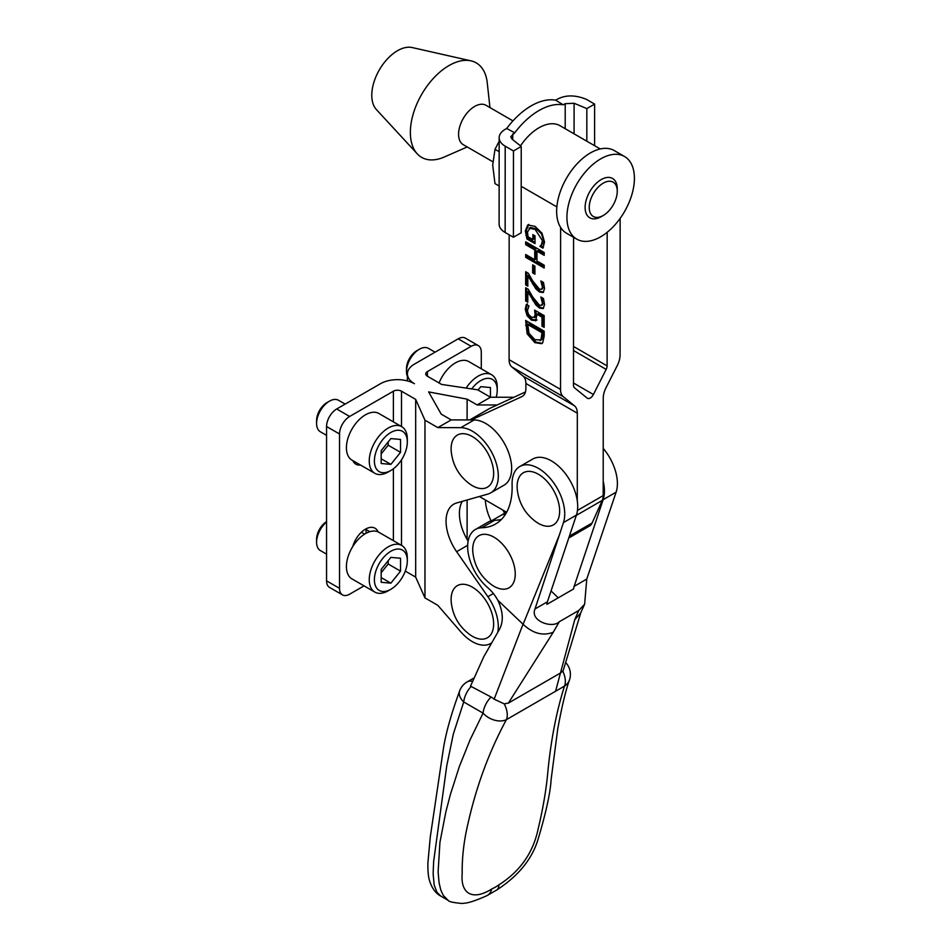 <?xml version="1.0" encoding="UTF-8"?>
<svg xmlns="http://www.w3.org/2000/svg" width="951" height="951" viewBox="0 0 951 951"><rect width="100%" height="100%" fill="white"/><g stroke="black" fill="none" stroke-linecap="round" stroke-linejoin="round"><path stroke-width="1.43" d="M470.067 484.202A30.075 17.356 -120 0 0 493.64 473.408A30.075 17.356 -120 0 0 471.209 435.938A30.075 17.356 -120 0 0 451.238 451.618M451.238 602.161C452.735 615.808 459.012 626.685 470.079 634.804A30.075 17.356 -120 0 0 493.64 623.999A30.075 17.356 -120 0 0 471.209 586.529A30.075 17.356 -120 0 0 451.238 602.209M472.849 552.186C474.347 565.833 480.624 576.71 491.691 584.829A30.075 17.356 -120 0 0 515.252 574.024A30.075 17.356 -120 0 0 492.82 536.554A30.075 17.356 -120 0 0 472.849 552.234M536.091 521.897A30.075 17.356 -120 0 0 559.652 511.091A30.075 17.356 -120 0 0 537.22 473.622A30.075 17.356 -120 0 0 517.261 489.301M474.18 419.95L460.807 427.665A36.661 21.16 60 0 1 493.414 455.791A36.661 21.16 60 0 1 490.704 492.88L504.066 485.153A36.661 21.16 -120 0 0 506.776 448.076A36.661 21.16 -120 0 0 474.18 419.95L451.202 419.902L441.193 414.125L428.628 391.907L467.107 399.158L477.117 404.936L497.207 404.971M468.118 541.119A37.232 21.493 60 0 1 462.281 501.355M485.367 499.964A37.232 21.493 -120 0 0 491.096 520.839M467.107 399.158L467.107 419.938M467.107 499.988L467.107 539.431M352.821 460.605A19.186 11.079 120 0 0 355.852 464.183A19.186 11.079 120 0 0 360.477 465.015M505.956 513.492L501.569 515.038L491.869 520.637M490.704 492.88A36.661 21.16 60 0 1 487.887 494.068L456.623 502.972A37.232 21.493 -120 0 0 453.758 504.185A37.232 21.493 -120 0 0 456.623 551.687L487.887 596.693A36.661 21.16 60 0 1 497.86 631.904M491.061 643.256A36.661 21.16 60 0 1 490.704 643.47A36.661 21.16 60 0 1 460.807 631.833L437.829 605.335L424.966 597.917L424.966 420.199L415.67 399.396L415.67 577.114L424.966 597.917M504.553 513.314A37.232 21.493 60 0 1 503.115 510.223M513.92 397.268A36.661 21.16 -120 0 0 513.469 397.268L511.614 398.338M364.055 585.875L349.659 594.185A14.324 8.262 -60 0 1 342.491 594.886L329.533 587.409A14.324 8.262 -60 0 1 326.562 580.859L326.562 426.524A14.324 8.262 -60 0 1 336.69 408.978L380.436 383.728A24.06 13.885 180 0 1 414.458 383.728A24.06 13.885 180 0 1 407.408 373.909A24.06 13.885 180 0 1 414.458 364.09L458.204 338.829L471.161 346.319A14.324 8.262 120 0 1 478.317 345.605A14.324 8.262 120 0 1 481.289 352.155L481.289 368.786M378.106 531.882A19.186 11.079 120 0 0 375.039 528.221A19.186 11.079 120 0 0 352.797 546.48M366.04 528.851A19.186 11.079 -60 0 1 366.052 529.529L366.052 533.285M458.204 338.829A14.324 8.262 -60 0 1 465.36 338.116L478.317 345.605M471.161 346.319L427.415 371.568A5.73 3.305 0 0 0 425.739 373.909A5.73 3.305 0 0 0 427.415 376.239L441.597 384.43L477.628 389.803L490.49 397.221L513.469 397.268M477.117 404.936L490.49 397.221M342.491 594.886A14.324 8.262 -60 0 1 339.531 588.336L339.531 434.001A14.324 8.262 -60 0 1 349.659 416.467L393.393 391.206A5.73 3.305 180 0 1 401.5 391.206L415.67 399.396M460.807 427.665L437.829 427.617L424.966 420.199M437.829 427.617L451.202 419.902M415.67 577.114L405.281 571.111M472.457 681.344A17.189 9.926 -120 0 0 467.214 681.867A17.189 9.926 -120 0 0 467.203 681.879A17.189 17.189 0 0 0 459.737 690.64A17.189 10.948 20.9 0 0 459.725 690.676A17.189 10.948 20.9 0 0 463.731 701.969A17.189 9.926 120 0 1 471.161 686.467A15.24 9.795 -116.8 0 0 470.507 686.147L483.786 656.737L499.275 629.669C503.709 621.657 503.222 611.862 497.837 600.259A28.637 16.536 -120 0 0 487.815 587.73A37.232 21.493 60 0 1 468.641 555.348A37.232 21.493 60 0 1 475.369 529.505A37.232 21.493 60 0 1 481.765 527.757A80.193 46.302 -120 0 0 495.542 524.025A80.193 46.302 -120 0 0 512.102 484.748A37.232 21.493 60 0 1 519.793 466.513A37.232 21.493 60 0 1 552.151 480.766A37.232 21.493 60 0 1 563.456 522.575L535.009 608.949L547.431 601.781L576.425 515.097A37.232 21.493 -120 0 0 565.12 473.277A37.232 21.493 -120 0 0 532.762 459.036L519.793 466.513M501.498 519.365A80.193 46.302 60 0 1 494.722 520.28A37.232 21.493 -120 0 0 488.327 522.016L475.369 529.505M603.196 481.147A37.232 21.493 60 0 1 603.148 499.667L616.117 492.178L586.755 579.076L584.627 604.194L578.743 610.506L559.307 621.74C552.59 628.837 529.707 621.11 535.009 608.949M603.148 499.667L574.154 586.351L586.755 579.076M616.117 492.178A37.232 21.493 -120 0 0 603.219 448.408M574.154 586.351A17.308 9.986 60 0 0 573.631 588.942L546.896 604.372A17.308 9.986 60 0 1 547.431 601.781M497.837 600.259L523.109 624.308C532.952 633.544 542.997 636.195 553.256 632.249L508.369 703.098L504.208 703.859L494.14 699.187A15.62 10.045 -116.8 0 0 491.085 697.035L471.161 686.479M559.081 535.675L523.109 624.308M523.026 624.225L494.14 699.187M553.256 632.249A3171.823 2025.892 62.2 0 1 559.307 621.74M578.743 610.506A3170.218 1632.653 -121.9 0 0 574.725 619.767L555.574 691.258M574.725 619.767L580.55 613.205L584.627 604.194M551.057 590.951L558.261 597.81M537.042 319.964L532.572 319.572L528.114 315.114L526.295 308.813L527.353 303.833M544.174 326.169L543.021 325.504L543.033 316.528L538.1 313.675L537.065 314.27L535.579 320.879M534.89 317.218L536.114 313.996L535.865 310.822M535.258 317.004L534.224 317.598L535.08 314.591L534.64 310.109L544.174 315.625L544.174 327.358L541.999 326.098L541.999 317.123L537.065 314.27M543.021 325.504L541.999 326.098M543.033 316.528L541.999 317.123M536.007 320.558L531.538 320.166L527.08 315.708L525.273 309.408L526.319 304.415L528.946 305.937L527.413 310.704L528.542 314.436L531.55 317.265L535.08 317.135M535.009 242.446L527.96 238.368L526.367 230.344L528.792 224.365M543.437 247.224L541.012 245.822L542.569 243.777L543.449 239.902L541.44 233.756L536.079 228.751L530.468 227.467L527.472 232.068L528.067 236.811L532.857 239.581L533.88 238.986L533.88 235.218M530.468 227.467L529.053 228.24L535.056 229.346L542.415 240.496L541.547 244.371L542.569 243.777M532.857 239.581L532.857 234.624L535.021 235.872L535.009 243.634L526.925 238.963L525.344 230.938L527.757 224.959L534.973 226.338L542.011 233.209L544.543 242.053L542.95 248.14L539.978 246.416L541.547 244.371M527.96 238.368L526.925 238.963M541.012 245.822L539.978 246.416M541.012 245.584L539.978 246.178M534.914 274.221L532.655 272.925L532.667 264.83L534.914 266.137L534.914 274.221M534.914 273.032L533.689 272.331L532.655 272.925M533.689 272.331L533.689 265.424M544.198 266.851L526.711 256.746L526.711 255.094M544.21 254.167L537.981 250.565L536.946 251.159L536.946 261.002L544.21 265.198L544.198 268.039L525.689 257.341L525.689 254.499L534.747 259.73L534.759 249.899L525.689 244.657L525.689 241.816L544.21 252.514L544.21 255.355L536.946 251.159M534.747 259.73L535.782 259.136L535.782 249.305L526.723 244.062L526.723 242.41M526.711 256.746L525.689 257.341M535.782 249.305L534.759 249.899M526.723 244.062L525.689 244.657M540.822 296.985L543.473 298.507L544.578 304.629L543.104 308.576L539.49 308.065L535.782 304.807L527.817 291.695L527.805 302.192L525.665 300.956L525.665 287.773L528.292 289.294L532.75 297.033L539.348 305.069L541.678 305.354L542.427 303.179L540.822 296.985M542.462 304.902L543.461 302.584L542.427 297.913M542.878 299.208L541.844 299.803M527.805 301.003L526.688 300.361L525.665 300.956M526.688 300.361L526.699 288.367M543.568 308.207L540.513 307.47L536.804 304.213L528.839 291.101L527.817 291.695M533.642 299.529L532.619 300.124M536.804 304.213L535.782 304.807M527.817 284.967L526.699 284.325L526.711 272.331M543.58 292.171L540.525 291.422L536.816 288.177L528.851 275.065L527.829 275.659L527.817 286.156L525.677 284.92L525.677 271.736L528.304 273.246L532.762 280.985L539.36 289.033L541.69 289.318L542.439 287.143L540.834 280.937L543.473 282.471L544.578 288.581L543.104 292.539L539.49 292.016L535.782 288.771L527.829 275.659M542.474 288.866L543.461 286.548L542.439 281.865M536.816 288.177L535.782 288.771M533.654 283.481L532.619 284.076M526.699 284.325L525.677 284.92M542.878 283.172L541.856 283.767M544.174 331.162L544.174 336.036L542.7 342.835L541.678 343.691L534.89 342.657L527.139 333.813L525.653 320.463L544.174 331.162M542.177 343.347L535.924 342.063L528.162 333.219L526.688 321.058M534.926 339.709L540.929 339.947L542.034 332.779L527.781 324.529L529.006 333.314L534.926 339.709M541.951 339.352L540.132 340.648L541.951 339.352L543.069 334.348L543.069 332.184L542.034 332.779M528.162 333.219L527.139 333.813M543.069 332.184L528.815 323.934L527.781 324.529M573.501 346.461L607.107 365.885A5.73 3.305 120 0 1 606.167 369.404L593.4 394.51A5.73 3.305 120 0 1 587.421 398.291A5.73 3.305 120 0 1 587.171 398.112L574.416 387.735A5.73 3.305 -60 0 1 573.489 385.286L573.56 237.286M620.135 218.397L620.064 355.02A17.189 9.914 -60 0 1 617.258 365.6L606.049 387.651A17.189 9.914 120 0 0 603.243 398.231L603.196 495.59A17.189 9.926 60 0 1 602.268 500.404L576.354 515.371A17.189 9.926 -120 0 0 577.186 512.137M577.281 500.808L577.316 413.198A17.189 9.914 120 0 0 574.523 405.851L563.325 396.733A17.189 9.914 -60 0 1 560.531 389.399L560.603 227.42M509.154 234.802L509.094 359.668A17.189 9.914 120 0 0 511.888 367.003L523.086 376.12A17.189 9.914 -60 0 1 525.879 383.467L525.879 388.519A17.189 9.926 60 0 1 522.325 396.377A17.189 9.926 60 0 1 521.849 396.626L471.292 419.938M600.224 148.95L560.02 125.71A42.106 24.298 120 0 0 520.494 145.872M607.107 365.885L607.166 232.294M568.757 538.004L589.442 526.058A17.189 9.926 -120 0 0 592.093 523.014L602.268 500.404M525.451 391.955L489.765 408.407A17.189 9.926 -120 0 0 489.301 408.645L469.746 419.938M479.363 496.493L506.645 512.268M504.208 703.859A17.189 9.926 -120 0 1 506.407 719.645L564.502 686.099C556.632 710.896 551.116 739.046 547.966 770.536C546.456 788.379 543.176 807.898 538.111 829.082C533.154 852.75 520.078 871.342 498.906 884.858A39.692 19.448 -53.4 0 1 491.691 889.019C472.088 901.417 460.379 893.037 462.198 873.767C461.913 857.647 463.91 840.601 468.189 822.651C476.629 785.478 489.373 751.135 506.407 719.645A17.189 11.65 -152.2 0 1 483.072 713.131L470.127 739.712L459.369 766.482L450.358 794.608L445.817 812.035L439.933 842.36L438.114 871.877L439.089 882.849L440.788 889.993L443.273 895.426L448.194 900.371L440.884 896.151M562.671 671.014A17.189 9.926 -120 0 1 564.502 686.099A17.189 13.956 17.8 0 0 569.578 679.644A17.189 13.956 17.8 0 0 569.601 679.585C565.821 689.974 561.875 706.415 557.75 728.882L551.164 779.202C550.367 792.623 546.064 812.475 538.242 838.746C532.334 858.812 518.497 875.895 496.731 890.005A17.189 8.393 54.9 0 1 496.612 890.088M562.659 671.014L560.603 672.939L508.369 703.098M440.872 896.151L436.996 892.383L434.167 885.024L433.133 873.696L433.632 861.487L446.756 765.805L453.342 733.994L463.731 701.969L483.072 713.131A17.189 9.926 120 0 1 491.073 697.035M326.562 435.356L320.344 431.766A18.188 10.497 -60 0 1 316.588 423.445A18.188 10.497 -60 0 1 329.438 401.167A18.188 10.497 -60 0 1 338.532 400.276L345.154 404.092M329.438 401.167L326.871 402.653A14.55 8.404 120 0 0 316.588 420.473L316.588 423.445M407.313 441.977L407.313 439.005A26.913 15.537 120 0 0 401.75 426.69A26.913 15.537 120 0 0 374.825 442.227A26.913 15.537 120 0 0 374.825 473.301A26.913 15.537 120 0 0 388.293 471.969L390.861 470.483A23.276 13.445 -60 0 1 374.397 460.985A23.276 13.445 -60 0 1 390.861 432.467A23.276 13.445 -60 0 1 407.313 441.977A23.276 13.445 -60 0 1 399.087 463.185A23.276 13.445 -60 0 1 390.861 470.483M374.825 473.301L351.989 460.118A26.913 15.537 -60 0 1 351.989 429.044A26.913 15.537 -60 0 1 378.902 413.495L401.75 426.69M381.185 450.619L390.861 438.589L400.526 439.445L400.526 452.343L390.861 464.373L381.185 463.506L381.185 450.619M390.861 464.373L381.185 458.786M381.185 453.912L388.186 445.211L388.186 441.918M400.526 452.343L388.186 445.211M326.562 554.148L320.344 550.558A18.188 10.497 -60 0 1 316.588 542.236A18.188 10.497 -60 0 1 326.562 522.004M326.562 521.624A14.55 8.404 120 0 0 316.588 539.265L316.588 542.236M407.313 560.769L407.313 557.797A26.913 15.537 120 0 0 401.75 545.47A26.913 15.537 120 0 0 397.803 544.257A26.913 15.537 120 0 0 373.184 564.121A26.913 15.537 120 0 0 374.825 592.093A26.913 15.537 120 0 0 388.293 590.761L390.861 589.275A23.276 13.445 -60 0 1 374.956 574.535A23.276 13.445 -60 0 1 399.087 549.06A23.276 13.445 -60 0 1 407.313 560.769A23.276 13.445 -60 0 1 390.861 589.275M374.825 592.093L351.989 578.909A26.913 15.537 -60 0 1 350.348 550.938A26.913 15.537 -60 0 1 374.967 531.074A26.913 15.537 -60 0 1 378.902 532.287L401.75 545.47M390.861 583.165L381.185 582.297L381.185 569.399L390.861 557.381L400.526 558.237L400.526 571.135L390.861 583.165L381.185 577.578M381.185 572.704L388.186 564.002L388.186 560.698M400.526 571.135L388.186 564.002M407.408 376.501A18.188 10.497 -60 0 1 406.493 371.532A18.188 10.497 -60 0 1 419.355 349.255A18.188 10.497 -60 0 1 428.449 348.363L435.071 352.179M419.355 349.255L416.788 350.741A14.55 8.404 120 0 0 406.493 368.56L406.493 371.532M471.72 388.923A23.276 13.445 -60 0 1 488.576 378.332A23.276 13.445 -60 0 1 497.23 390.065L497.23 387.093A26.913 15.537 120 0 0 491.655 374.777A26.913 15.537 120 0 0 466.121 388.079M497.23 390.065A23.276 13.445 -60 0 1 496.22 397.233M439.065 382.968A26.913 15.537 -60 0 1 468.819 361.582L491.655 374.777M478.056 390.053L480.778 386.677L490.443 387.532L490.443 397.197M566.927 217.315A47.716 27.531 120 0 0 576.793 239.153A47.716 27.531 120 0 0 624.51 211.621A47.716 27.531 120 0 0 624.557 156.523A47.716 27.531 120 0 0 587.777 169.302A47.716 27.531 120 0 0 566.927 217.315M624.557 156.523L614.263 150.579A47.716 27.531 120 0 0 577.495 163.358A47.716 27.531 120 0 0 556.644 211.372A47.716 27.531 120 0 0 566.511 233.209L576.793 239.153M514.741 132.807L510.723 136.778L512.018 139.096L521.231 146.466L521.184 232.781L513.409 237.263L505.147 232.496A20.625 11.911 180 0 1 499.109 224.067L499.156 137.752A20.625 11.911 180 0 1 505.195 129.336L506.705 128.456A63.004 36.352 -60 0 1 555.681 100.188L563.206 104.824A63.004 36.352 -60 0 0 514.741 132.807L506.705 128.456M521.231 146.466L513.457 150.959L505.195 146.181A20.625 11.911 180 0 1 499.156 137.752M555.681 100.188L557.191 99.308C565.524 94.815 575.236 94.815 586.363 99.32L594.625 104.099L586.838 108.58L574.095 103.267L565.203 103.671L563.206 104.824M586.838 108.58L586.826 141.212M594.625 104.099L594.601 145.705M513.457 150.959L513.409 237.263M499.132 186.004L494.984 183.614L492.701 165.141L494.995 149.331L499.144 151.72M499.144 141.342L494.995 149.331M617.258 191.222L617.258 188.845A22.729 13.112 120 0 0 617.258 188.845A22.729 13.112 120 0 0 612.563 178.455A22.729 13.112 120 0 0 595.053 184.542A22.729 13.112 120 0 0 585.115 207.413A22.729 13.112 120 0 0 589.81 217.815A22.729 13.112 120 0 0 601.163 216.697L603.219 215.508A19.828 11.436 -60 0 1 589.228 207.413A19.828 11.436 -60 0 1 603.255 183.151A19.828 11.436 -60 0 1 617.258 191.222A19.828 11.436 -60 0 1 603.219 215.508M492.796 161.741L463.28 144.683A22.729 13.112 -60 0 1 463.292 118.435A22.729 13.112 -60 0 1 486.032 105.311L512.969 120.884M467.203 146.953L444.319 156.998A54.564 31.478 -60 0 1 417.251 153.836A54.564 31.478 -60 0 1 421.673 94.375A54.564 31.478 -60 0 1 470.995 60.852A54.564 31.478 -60 0 1 487.245 82.737L489.955 107.582M417.251 153.836L376.37 109.543A36.376 20.993 -60 0 1 379.33 69.898A36.376 20.993 -60 0 1 412.199 47.55L470.995 60.852M456.623 551.687L467.678 545.303M493.355 593.531L487.887 596.693M369.808 531.692L366.052 529.529M427.415 371.568L427.415 376.239M326.562 580.859L339.531 588.336M339.531 434.001L326.562 426.524M349.659 416.467L336.69 408.978M393.393 540.655L393.393 468.795M393.393 421.864L393.393 391.206M401.5 391.206L401.5 426.535M401.5 459.844L401.5 545.327M481.765 527.757L494.722 520.28M576.425 515.097L563.456 522.575M532.572 319.572L531.538 320.166M528.114 315.114L527.08 315.708M526.295 308.813L525.273 309.408M536.114 313.996L535.08 314.591M526.902 234.6L525.879 235.194M526.367 230.344L525.344 230.938M543.449 239.902L542.415 240.496M536.079 228.751L535.056 229.346M543.461 302.584L542.427 303.179M540.513 307.47L539.49 308.065M540.525 291.422L539.49 292.016M543.461 286.548L542.439 287.143M526.676 324.79L525.653 325.385M543.069 334.348L542.034 334.942M535.924 342.063L534.89 342.657M593.4 394.51L573.489 383.003M606.167 369.404L573.501 350.527M509.094 359.668L560.531 389.399M563.325 396.733L511.888 367.003M523.086 376.12L574.523 405.851M521.207 186.301L556.858 206.902M603.196 495.59L577.459 510.449M577.316 413.198L525.879 383.467M521.849 396.626L522.765 396.091M569.387 536.114L592.093 523.014M489.765 408.407L469.794 419.938M498.906 884.858A17.189 8.393 54.9 0 1 496.731 890.005L486.674 895.783A17.189 11.281 65.9 0 0 491.691 889.019M565.203 103.671L565.191 128.706M512.732 133.96L512.732 139.666M574.095 103.267L574.071 133.841M505.195 146.181L505.147 232.496M451.238 451.57C452.735 465.217 459.012 476.094 470.079 484.214M517.249 489.266C518.747 502.901 525.035 513.778 536.102 521.897M501.629 515.002L506.514 512.185M407.408 373.909L407.408 380.911M562.909 671.501L580.871 612.503M569.578 679.644A17.189 17.189 0 0 0 565.595 662.467M467.369 681.784L473.848 678.051M448.135 900.347C448.622 901.631 453.199 902.665 461.877 903.45C465.824 903.046 469.176 903.498 486.674 895.783M459.737 690.676C451.214 713.904 445.746 733.423 443.309 749.245L430.292 836.88L427.867 863.235C427.795 871.663 428.414 877.63 429.697 881.125C431.944 888.246 435.629 893.239 440.729 896.08M364.625 534.117L361.38 532.251"/></g></svg>
